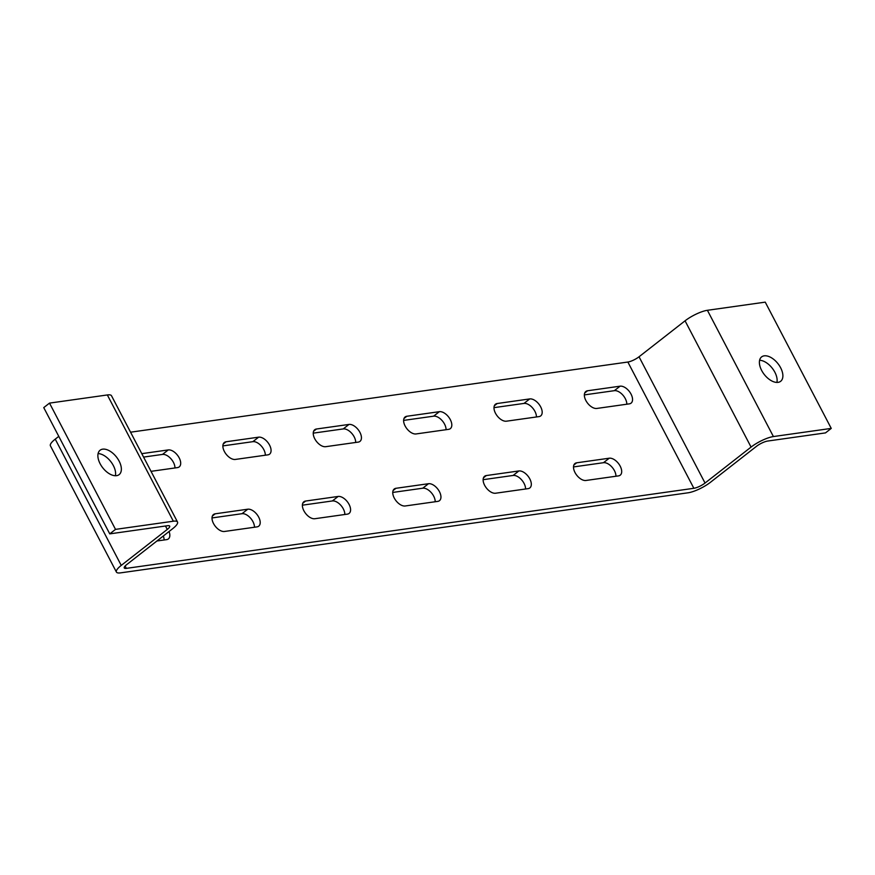 <?xml version="1.0" encoding="UTF-8"?>
<svg xmlns="http://www.w3.org/2000/svg" width="875" height="875" viewBox="0 0 875 875"><rect width="100%" height="100%" fill="white"/><g stroke="black" fill="none" stroke-linecap="round" stroke-linejoin="round"><path stroke-width="1.31" d="M107.341 394.953L173.348 521.216L115.511 529.375L49.503 403.113L107.341 394.953A17.686 4.517 -27.6 0 1 111.508 395.752L177.516 522.014A17.686 4.517 -27.6 0 1 172.692 528.675L126.667 564.638A8.838 2.264 152.4 0 0 124.25 567.962A8.838 2.264 152.4 0 0 126.339 568.367L693.864 488.294A8.838 2.264 152.4 0 0 705.042 483.044L751.067 447.081A17.686 4.517 -27.6 0 1 773.413 436.559L831.25 428.4L765.242 302.137L707.405 310.297L773.413 436.559M58.778 436.362L55.234 439.141A17.686 4.517 152.4 0 0 50.411 445.802L116.419 572.064A17.686 4.517 152.4 0 0 120.586 572.862L688.111 492.789A17.686 4.517 152.4 0 0 710.467 482.278L756.481 446.316A8.838 2.264 -27.6 0 1 767.659 441.055L825.497 432.895L831.25 428.4M115.511 529.375L109.758 533.87L167.595 525.711A8.838 2.264 -27.6 0 1 169.684 526.116A8.838 2.264 -27.6 0 1 167.267 529.441L121.242 565.403A17.686 4.517 152.4 0 0 116.419 572.064M173.348 521.216A17.686 4.517 -27.6 0 1 177.516 522.014M130.561 432.195L627.856 362.031A8.838 2.264 152.4 0 0 639.034 356.781L685.059 320.819A17.686 4.517 -27.6 0 1 707.405 310.297M761.644 370.431A15.477 8.728 -128 0 1 761.611 356.902A15.477 8.728 -128 0 1 778.017 363.727A15.477 8.728 -128 0 1 780.664 381.292A15.477 8.728 -128 0 1 761.644 370.431M759.609 360.27A15.477 8.728 -128 0 1 772.264 368.222A15.477 8.728 -128 0 1 776.913 382.419M584.358 394.898L614.348 390.677A10.314 5.819 -128 0 1 622.617 394.822A10.314 5.819 -128 0 1 626.795 404.217M573.497 466.933L603.487 462.7A10.314 5.819 -128 0 1 611.756 466.845A10.314 5.819 -128 0 1 615.934 476.241M493.981 407.652L523.983 403.419A10.314 5.819 -128 0 1 532.241 407.564A10.314 5.819 -128 0 1 536.43 416.959M483.12 479.686L513.122 475.453A10.314 5.819 -128 0 1 521.38 479.598A10.314 5.819 -128 0 1 525.569 488.994M403.616 420.405L433.606 416.172A10.314 5.819 -128 0 1 441.875 420.317A10.314 5.819 -128 0 1 446.053 429.712M392.755 492.439L422.745 488.206A10.314 5.819 -128 0 1 431.014 492.352A10.314 5.819 -128 0 1 435.192 501.747M313.239 433.147L343.241 428.925A10.314 5.819 -128 0 1 351.498 433.059A10.314 5.819 -128 0 1 355.688 442.466M302.378 505.181L332.38 500.948A10.314 5.819 -128 0 1 340.637 505.094A10.314 5.819 -128 0 1 344.827 514.489M222.873 445.9L252.864 441.667A10.314 5.819 -128 0 1 261.133 445.812A10.314 5.819 -128 0 1 265.311 455.208M212.013 517.934L242.003 513.702A10.314 5.819 -128 0 1 250.272 517.847A10.314 5.819 -128 0 1 254.45 527.242M143.577 457.089L162.498 454.42A10.314 5.819 -128 0 1 170.756 458.566A10.314 5.819 -128 0 1 174.945 467.961M163.308 536.003A10.314 5.819 -128 0 1 164.084 539.995M98.088 453.589A15.477 8.728 -128 0 1 110.742 461.541A15.477 8.728 -128 0 1 115.391 475.748M49.503 403.113L43.75 407.608L109.758 533.87M100.133 463.761A15.477 8.728 -128 0 1 100.089 450.231A15.477 8.728 -128 0 1 116.495 457.045A15.477 8.728 -128 0 1 119.142 474.611A15.477 8.728 -128 0 1 100.133 463.761M629.344 403.856L596.805 408.45A10.314 5.819 -128 0 1 586.666 401.877A10.314 5.819 -128 0 1 585.834 391.475A10.314 5.819 -128 0 1 587.562 390.764L620.102 386.181A10.314 5.819 -128 0 1 630.252 392.755A10.314 5.819 -128 0 1 631.072 403.145A10.314 5.819 -128 0 1 629.344 403.856M576.702 462.798L609.241 458.205A10.314 5.819 -128 0 1 619.391 464.778A10.314 5.819 -128 0 1 620.211 475.18A10.314 5.819 -128 0 1 618.483 475.891L585.944 480.473A10.314 5.819 -128 0 1 575.805 473.9A10.314 5.819 -128 0 1 574.973 463.509A10.314 5.819 -128 0 1 576.702 462.798L573.869 465.019M538.967 416.609L506.439 421.192A10.314 5.819 -128 0 1 496.289 414.619A10.314 5.819 -128 0 1 495.469 404.228A10.314 5.819 -128 0 1 497.197 403.517L529.725 398.923A10.314 5.819 -128 0 1 539.875 405.497A10.314 5.819 -128 0 1 540.706 415.898A10.314 5.819 -128 0 1 538.967 416.609M486.336 475.552L518.864 470.958A10.314 5.819 -128 0 1 529.014 477.531A10.314 5.819 -128 0 1 529.845 487.922A10.314 5.819 -128 0 1 528.106 488.633L495.578 493.227A10.314 5.819 -128 0 1 485.428 486.653A10.314 5.819 -128 0 1 484.608 476.262A10.314 5.819 -128 0 1 486.336 475.552L483.503 477.761M448.602 429.352L416.062 433.945A10.314 5.819 -128 0 1 405.923 427.372A10.314 5.819 -128 0 1 405.092 416.981A10.314 5.819 -128 0 1 406.82 416.27L439.359 411.677A10.314 5.819 -128 0 1 449.509 418.25A10.314 5.819 -128 0 1 450.33 428.641A10.314 5.819 -128 0 1 448.602 429.352M395.959 488.294L428.498 483.711A10.314 5.819 -128 0 1 438.648 490.284A10.314 5.819 -128 0 1 439.469 500.675A10.314 5.819 -128 0 1 437.741 501.386L405.202 505.98A10.314 5.819 -128 0 1 395.062 499.406A10.314 5.819 -128 0 1 394.231 489.005A10.314 5.819 -128 0 1 395.959 488.294L393.127 490.514M358.225 442.105L325.697 446.688A10.314 5.819 -128 0 1 315.547 440.125A10.314 5.819 -128 0 1 314.727 429.723A10.314 5.819 -128 0 1 316.455 429.012L348.983 424.43A10.314 5.819 -128 0 1 359.133 431.003A10.314 5.819 -128 0 1 359.964 441.394A10.314 5.819 -128 0 1 358.225 442.105M305.594 501.047L338.122 496.453A10.314 5.819 -128 0 1 348.272 503.027A10.314 5.819 -128 0 1 349.103 513.428A10.314 5.819 -128 0 1 347.364 514.139L314.836 518.722A10.314 5.819 -128 0 1 304.686 512.148A10.314 5.819 -128 0 1 303.866 501.758A10.314 5.819 -128 0 1 305.594 501.047L302.761 503.267M267.859 454.858L235.32 459.441A10.314 5.819 -128 0 1 225.181 452.867A10.314 5.819 -128 0 1 224.35 442.477A10.314 5.819 -128 0 1 226.089 441.766L258.617 437.172A10.314 5.819 -128 0 1 268.767 443.745A10.314 5.819 -128 0 1 269.587 454.147A10.314 5.819 -128 0 1 267.859 454.858M215.228 513.8L247.756 509.206A10.314 5.819 -128 0 1 257.906 515.78A10.314 5.819 -128 0 1 258.727 526.17A10.314 5.819 -128 0 1 256.998 526.881L224.459 531.475A10.314 5.819 -128 0 1 214.32 524.902A10.314 5.819 -128 0 1 213.489 514.511A10.314 5.819 -128 0 1 215.228 513.8L212.384 516.009M141.783 453.655L168.252 449.925A10.314 5.819 -128 0 1 178.391 456.498A10.314 5.819 -128 0 1 179.222 466.889A10.314 5.819 -128 0 1 177.483 467.6L151.025 471.341M169.061 531.508A10.314 5.819 -128 0 1 168.361 538.923A10.314 5.819 -128 0 1 166.622 539.634L156.909 541.002M55.234 439.141L121.242 565.403M165.473 526.017L167.267 529.441M125.114 566.027L126.339 568.367M627.856 362.031L693.864 488.294M639.034 356.781L705.042 483.044M685.059 320.819L751.067 447.081M168.252 449.925L162.498 454.42M247.756 509.206L242.003 513.702M226.089 441.766L223.245 443.986M258.617 437.172L252.864 441.667M338.122 496.453L332.38 500.948M316.455 429.012L313.622 431.233M348.983 424.43L343.241 428.925M428.498 483.711L422.745 488.206M406.82 416.27L403.988 418.48M439.359 411.677L433.606 416.172M518.864 470.958L513.122 475.453M497.197 403.517L494.364 405.737M529.725 398.923L523.983 403.419M609.241 458.205L603.487 462.7M587.562 390.764L584.73 392.984M620.102 386.181L614.348 390.677"/></g></svg>
